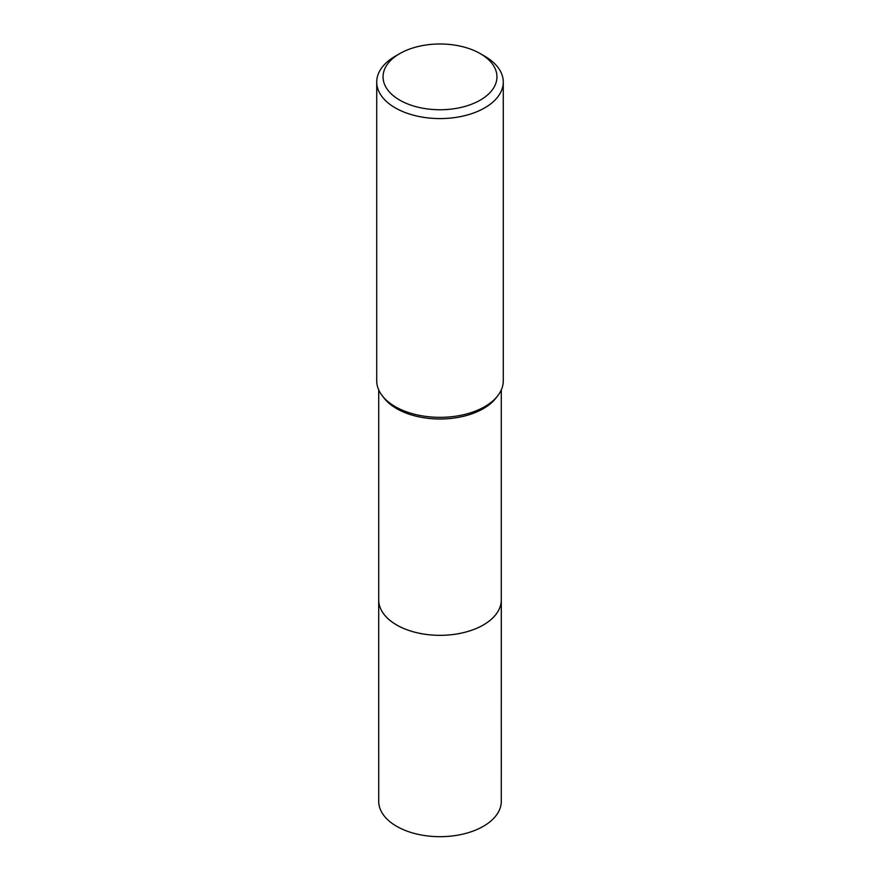 <?xml version="1.0" encoding="UTF-8"?>
<svg xmlns="http://www.w3.org/2000/svg" width="880" height="880" viewBox="0 0 880 880"><rect width="100%" height="100%" fill="white"/><g stroke="black" fill="none" stroke-linecap="round" stroke-linejoin="round"><path stroke-width="1.32" d="M501.292 389.884L501.292 599.94A61.292 35.387 180 0 1 483.34 624.965A61.292 35.387 180 0 1 416.548 632.632A61.292 35.387 180 0 1 378.708 599.94L378.708 389.884M501.292 599.544A61.303 35.387 180 0 1 483.34 624.976A61.303 35.387 180 0 1 416.218 632.566A61.303 35.387 180 0 1 378.708 599.544M480.271 53.625L484.737 56.21A63.272 36.531 180 0 1 503.272 82.038L503.272 380.82A63.272 36.531 180 0 1 497.761 395.736L495.957 398.057A61.292 35.387 180 0 1 483.34 408.639A61.292 35.387 180 0 1 384.043 398.057L382.239 395.736A63.272 36.531 180 0 1 376.728 380.82L376.728 82.038A63.272 36.531 180 0 1 395.263 56.21L399.729 53.625A56.947 32.879 180 0 1 480.271 53.625A56.947 32.879 180 0 1 480.271 100.122A56.947 32.879 180 0 1 399.729 100.122A56.947 32.879 180 0 1 399.729 53.625L395.263 56.21M497.761 395.736A63.272 36.531 180 0 1 484.737 406.648A63.272 36.531 180 0 1 382.239 395.736M503.272 82.038A63.272 36.531 180 0 1 484.737 107.877A63.272 36.531 180 0 1 415.789 115.797A63.272 36.531 180 0 1 376.728 82.038M501.292 599.379A61.303 35.398 180 0 1 501.303 599.951L501.292 801.295A61.292 35.387 180 0 1 463.452 833.987A61.292 35.387 180 0 1 396.66 826.32A61.292 35.387 180 0 1 378.708 801.295L378.697 599.951A61.303 35.398 180 0 1 378.708 599.379M501.303 599.951A61.303 35.398 180 0 1 463.463 632.643A61.303 35.398 180 0 1 396.649 624.976A61.303 35.398 180 0 1 378.697 599.951"/></g></svg>
